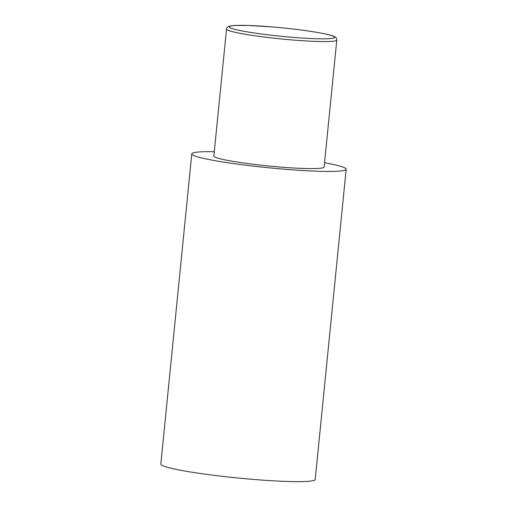 <?xml version="1.0" encoding="UTF-8"?>
<svg xmlns="http://www.w3.org/2000/svg" width="507" height="507" viewBox="0 0 507 507"><rect width="100%" height="100%" fill="white"/><g stroke="black" fill="none" stroke-linecap="round" stroke-linejoin="round"><path stroke-width="0.76" d="M324.55 162.722A77.577 6.223 -174.3 0 1 346.173 169.256A77.577 6.223 -174.3 0 1 280.713 168.894A77.577 6.223 -174.3 0 1 191.792 153.843A77.577 6.223 -174.3 0 1 214.277 151.713M346.173 169.256L315.208 479.476A77.577 6.223 -174.3 0 1 249.748 479.115A77.577 6.223 -174.3 0 1 160.827 464.063L191.792 153.843M336.8 40.034L324.119 167.05A55.415 4.443 -174.3 0 1 277.361 166.797A55.415 4.443 -174.3 0 1 213.846 156.048L226.521 29.026A55.415 4.443 -174.3 0 0 290.042 39.774A55.415 4.443 -174.3 0 0 336.8 40.034C336.73 38.19 335.761 36.967 333.891 36.365C330.875 34.907 322.395 33.132 308.471 31.028C297.672 29.457 286.138 28.139 273.869 27.061L248.988 25.477L235.09 25.451L230.127 25.996C227.884 26.516 226.68 27.524 226.521 29.026M289.909 37.1A52.95 4.246 5.7 0 0 333.98 36.605A52.95 4.246 5.7 0 0 273.894 27.074A52.95 4.246 5.7 0 0 229.829 27.574A52.95 4.246 5.7 0 0 289.909 37.1"/></g></svg>
